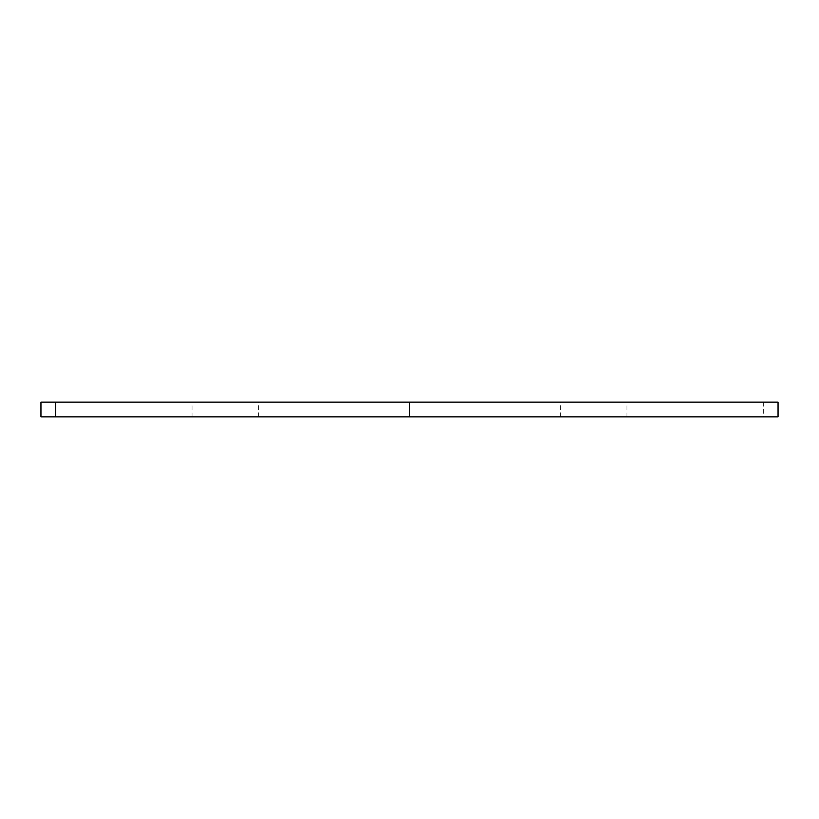<?xml version="1.0" encoding="UTF-8"?>
<svg xmlns="http://www.w3.org/2000/svg" width="819" height="819" viewBox="0 0 819 819"><rect width="100%" height="100%" fill="white"/><g stroke="black" fill="none" stroke-linecap="round" stroke-linejoin="round"><path stroke-width="0.61" stroke-dasharray="4.09 3.07" d="M593.775 402.129L560.606 402.129L593.775 402.129M593.775 416.871L560.606 416.871L593.775 416.871M225.225 402.129L192.055 402.129L225.225 402.129M225.225 416.871L192.055 416.871L225.225 416.871M763.308 402.129L763.308 416.871L778.05 416.871L778.05 402.129L40.95 402.129L40.95 416.871L55.692 416.871L55.692 402.129M763.308 416.871L55.692 416.871M560.606 416.871L560.606 402.129M192.055 416.871L192.055 402.129M258.394 416.871L258.394 402.129M626.944 416.871L626.944 402.129"/><path stroke-width="1.23" d="M55.692 402.129L55.692 416.871L40.95 416.871L40.95 402.129L409.5 402.129L409.5 416.871L778.05 416.871L778.05 402.129L409.5 402.129M55.692 416.871L409.5 416.871"/></g></svg>
